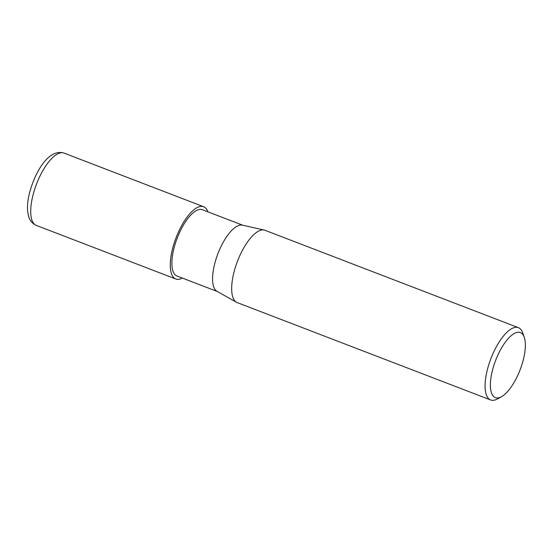 <?xml version="1.0" encoding="UTF-8"?>
<svg xmlns="http://www.w3.org/2000/svg" width="553" height="553" viewBox="0 0 553 553"><rect width="100%" height="100%" fill="white"/><g stroke="black" fill="none" stroke-linecap="round" stroke-linejoin="round"><path stroke-width="0.83" d="M182.393 278.076A38.724 14.572 -69 0 1 175.799 279.002A38.724 14.572 -69 0 1 172.018 250.931A38.689 14.558 -69 0 0 182.366 278.069A38.689 14.558 -69 0 1 172.031 250.924A38.689 14.558 -69 0 1 190.308 213.168A38.689 14.558 -69 0 1 207.831 211.799A38.689 14.558 -69 0 0 190.308 213.168A38.689 14.558 -69 0 0 172.031 250.924A38.724 14.572 -69 0 1 203.58 206.711A38.724 14.572 -69 0 1 207.859 211.806M236.428 302.228L216.99 291.313A35.496 13.355 -69 0 1 214.184 265.896A35.496 13.355 -69 0 1 242.414 225.14L264.161 230.055M217.308 291.493L176.96 275.988A35.496 13.355 -69 0 1 173.49 250.26A35.496 13.355 -69 0 1 202.419 209.718L242.774 225.223M501.412 396.743A34.853 13.113 -69 0 1 491.963 372.376A34.853 13.113 -69 0 1 508.504 338.277A34.853 13.113 -69 0 1 524.258 337.282A34.853 13.113 -69 0 1 523.774 357.839A34.853 13.113 -69 0 1 501.412 396.743L497.347 398.976A38.724 14.572 -69 0 1 490.629 399.964L237.202 302.595A38.724 14.572 -69 0 1 233.421 274.523A38.724 14.572 -69 0 1 264.216 230.069M490.629 399.964A38.724 14.572 -69 0 1 486.84 371.893A38.724 14.572 -69 0 1 518.41 327.673A38.724 14.572 -69 0 1 522.73 332.906L524.258 337.282M236.484 302.256A38.724 14.572 -69 0 1 233.421 274.523A38.724 14.572 -69 0 1 264.984 230.297L518.41 327.673M175.799 279.002L36.249 225.382A38.724 14.572 -69 0 1 32.468 197.31A38.724 14.572 -69 0 1 64.03 153.091L203.58 206.711M36.249 225.382C30.311 222.589 29.081 217.882 28.583 216.251L27.678 211.529C27.194 206.511 27.678 200.85 29.115 194.538C34.618 172.467 48.464 148.301 64.03 153.091"/></g></svg>
